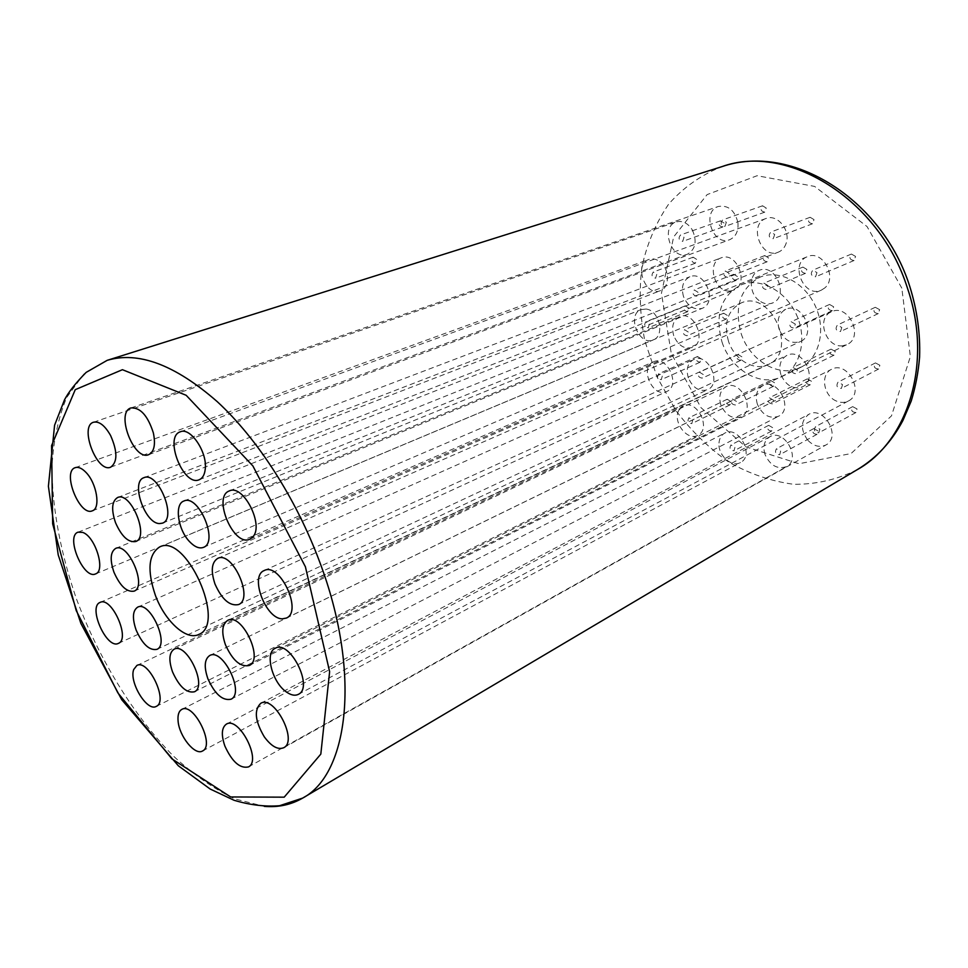 <?xml version="1.0" encoding="UTF-8"?>
<svg xmlns="http://www.w3.org/2000/svg" width="968" height="968" viewBox="0 0 968 968"><rect width="100%" height="100%" fill="white"/><g stroke="black" fill="none" stroke-linecap="round" stroke-linejoin="round"><path stroke-width="0.73" stroke-dasharray="4.84 3.63" d="M728.493 341.268C723.556 323.203 727.658 310.486 740.786 303.141C770.794 288.5 799.12 351.953 768.193 364.512C754.266 371.603 734.409 359.721 728.493 341.268M722.043 342.14C730.888 369.728 760.775 387.551 781.805 376.6C800.367 367.84 807.602 339.32 796.616 315.024C785.859 290.618 759.795 276.969 740.883 284.943C720.894 295.93 714.614 314.999 722.043 342.14M741.185 333.682C749.861 360.907 779.567 378.367 800.56 367.441C819.085 358.692 826.418 330.499 815.576 306.553C804.977 282.499 779.095 269.128 760.207 277.09C740.254 288.028 733.901 306.892 741.185 333.682M833.666 306.783L829.552 304.448C827.192 308.005 828.136 310.075 832.371 310.643L833.666 306.783M727.331 315.435L723.689 313.196C721.559 316.415 722.382 318.387 726.181 319.113L727.331 315.435M835.239 351.444L831.052 349.121C828.862 352.691 829.866 354.699 834.053 355.159L835.239 351.444M857.043 408.968L852.663 406.633C850.678 410.275 851.779 412.235 855.978 412.513L857.043 408.968M701.086 358.741L697.517 356.514C695.581 359.673 696.428 361.572 700.07 362.226L701.086 358.741M766.22 208.059L762.566 205.773C759.977 209.088 760.691 211.218 764.732 212.161L766.22 208.059M724.052 223.051L720.555 220.813C718.111 224.007 718.825 226.088 722.673 227.032L724.052 223.051M730.937 401.502L727.198 399.239C725.347 402.482 726.266 404.37 729.981 404.89L730.937 401.502M879.876 365.275L875.447 362.915C873.257 366.63 874.334 368.663 878.69 368.989L879.876 365.275M811.378 381.186L807.276 378.875C805.231 382.372 806.235 384.332 810.289 384.768L811.378 381.186M737.41 276.546L733.768 274.295C731.493 277.55 732.28 279.57 736.152 280.369L737.41 276.546M806.852 269.394L802.92 267.083C800.463 270.544 801.322 272.637 805.473 273.351L806.852 269.394M741.851 356.805L738.088 354.542C736.079 357.821 736.975 359.757 740.774 360.362L741.851 356.805M855.555 256.411L851.416 254.064C848.815 257.682 849.698 259.823 854.078 260.501L855.555 256.411M817.984 430.905L813.785 428.582C811.922 432.091 812.999 434.003 817.004 434.329L817.984 430.905M688.732 308.042L685.259 305.84C683.19 308.949 683.965 310.897 687.619 311.672L688.732 308.042M814.015 219.603L810.131 217.28C807.469 220.752 808.256 222.906 812.491 223.765L814.015 219.603M696.621 259.388L693.173 257.173C690.922 260.295 691.66 262.304 695.375 263.199L696.621 259.388M772.633 427.65L768.665 425.351C766.837 428.715 767.854 430.603 771.69 431.014L772.633 427.65M879.634 309.651L875.278 307.292C872.858 311.006 873.862 313.1 878.291 313.571L879.634 309.651M774.545 382.735L770.613 380.448C768.628 383.824 769.596 385.76 773.492 386.256L774.545 382.735M768.483 257.851L764.744 255.564C762.324 258.904 763.123 260.985 767.128 261.784L768.483 257.851M688.333 377.871C685.889 369.135 687.679 362.988 693.717 359.467C707.983 352.146 722.467 383.63 707.608 389.68C699.368 392.028 692.943 388.083 688.333 377.871M703.264 374.531L699.465 372.172C697.468 375.499 698.376 377.496 702.211 378.161L703.264 374.531M779.143 329.362C776.602 319.948 778.804 313.257 785.738 309.312C801.964 301.181 817.21 334.71 800.391 341.547C791.11 344.257 784.032 340.204 779.143 329.362M795.345 324.135L791.171 321.715C788.823 325.333 789.791 327.462 794.062 328.091L795.345 324.135M730.344 290.981C714.711 293.147 706.108 262.691 721.063 257.887C736.926 250.881 749.885 284.544 733.526 290.219L730.344 290.981M729.134 273.375L725.335 270.992C722.939 274.404 723.761 276.533 727.803 277.392L729.134 273.375M720.857 404.866C718.45 396.311 720.204 390.237 726.133 386.643C740.532 378.815 756.105 410.238 741.065 416.821C732.449 419.446 725.71 415.466 720.857 404.866M736.43 401.405L732.449 399.022C730.489 402.458 731.469 404.455 735.414 404.999L736.43 401.405M673.728 335.69C671.223 326.555 673.147 320.226 679.512 316.681C694.068 309.76 707.535 341.777 692.447 347.415C684.388 349.533 678.157 345.624 673.728 335.69M688.236 332.024L684.558 329.689C682.44 332.98 683.299 335.001 687.123 335.775L688.236 332.024M780.898 374.64C778.429 365.686 780.426 359.285 786.887 355.401C802.52 346.967 818.771 379.65 802.484 386.825C793.143 389.741 785.955 385.675 780.898 374.64M797.342 369.97L793.082 367.537C790.916 371.18 791.945 373.249 796.18 373.769L797.342 369.97M759.081 300.552C748.712 293.074 748.772 273.98 759.299 270.338C775.622 262.8 789.489 296.74 772.658 302.948C768.12 304.702 763.595 303.904 759.081 300.552M767.926 285.548L763.946 283.14C761.501 286.661 762.385 288.815 766.583 289.589L767.926 285.548M757.363 404.176C754.955 395.561 756.782 389.39 762.845 385.651C777.764 377.363 794.087 409.234 778.502 416.276C769.439 419.144 762.397 415.103 757.363 404.176M773.541 400.22L769.379 397.8C767.358 401.357 768.386 403.378 772.476 403.862L773.541 400.22M683.505 296.547C680.94 286.988 683.057 280.393 689.857 276.763C705.019 269.963 717.881 302.839 702.224 308.308C694.104 310.353 687.861 306.433 683.505 296.547M698.001 292.276L694.322 289.928C692.06 293.243 692.87 295.325 696.779 296.172L698.001 292.276M841.809 327.523L840.49 331.54C836.013 330.995 834.973 328.842 837.393 325.054L841.809 327.523M734.93 447.361L734.01 450.798C730.15 450.338 729.122 448.402 730.913 444.977L734.93 447.361M656.788 274.343L655.578 278.227C651.827 277.284 651.077 275.227 653.303 272.032L656.788 274.343M774.702 234.486L773.19 238.745C768.919 237.838 768.108 235.611 770.758 232.078L774.702 234.486M649.346 324.099L648.27 327.801C644.591 326.966 643.793 324.97 645.85 321.799L649.346 324.099M780.656 451.209L779.712 454.706C775.658 454.331 774.557 452.358 776.409 448.789L780.656 451.209M816.992 272.637L815.54 276.824C811.111 276.086 810.192 273.871 812.793 270.181L816.992 272.637M842.547 384.599L841.386 388.41C836.981 388.023 835.868 385.929 838.046 382.142L842.547 384.599M692.725 420.148L691.793 423.609C688.054 423.028 687.111 421.092 688.938 417.801L692.725 420.148M684.037 237.317L682.682 241.395C678.798 240.379 678.06 238.249 680.48 234.994L684.037 237.317M726.363 222.265L724.899 226.464C720.833 225.459 720.083 223.269 722.66 219.893L726.363 222.265M662.281 376.092L661.289 379.65C657.623 378.948 656.752 376.988 658.663 373.781L662.281 376.092M819.872 429.175L818.831 432.793C814.584 432.454 813.459 430.433 815.431 426.719L819.872 429.175M659.752 261.614C669.723 268.535 670.05 287.605 660.357 290.678C645.487 297.249 633.35 264.288 648.875 259.424C652.468 258.226 656.086 258.952 659.752 261.614M842.886 345.733C826.055 348.504 815.661 318.024 831.379 311.817C848.246 303.069 864.497 337.07 847.012 344.548L842.886 345.733M718.994 443.041C719.393 438.335 721.341 435.019 724.814 433.095C738.632 425.073 754.955 455.722 740.46 462.522C731.675 467.859 717.712 455.081 718.994 443.041M679.221 409.73L683.311 405.967C696.899 398.562 711.964 429.139 697.746 435.31C686.869 441.602 671.756 420.62 679.221 409.73M836.255 400.982C823.417 395.767 820.138 374.326 831.524 369.328C847.593 360.205 865.15 393.105 848.379 400.994C844.628 402.882 840.587 402.882 836.255 400.982M737.918 222.64C738.62 231.158 735.861 236.833 729.666 239.701C713.065 246.683 701.05 211.617 718.329 206.474C728.275 204.913 734.797 210.31 737.918 222.64M646.152 309.058C659.305 310.353 665.185 335.86 653.34 339.889C639.122 346.641 626.211 314.685 641.106 309.566L646.152 309.058M824.663 288.028L821.36 290.134C803.876 298.628 789.174 263.211 807.481 256.641C822.497 249.454 837.949 277.598 824.663 288.028M764.998 454.44C762.663 446.284 764.309 440.379 769.923 436.725C784.274 428.098 801.649 459.183 786.585 466.588C777.425 469.661 770.238 465.608 764.998 454.44M653.291 361.923L653.509 361.826C667.194 354.954 681.012 385.869 666.77 391.471C653.085 398.562 639.049 367.779 653.291 361.923M807.542 439.944C800.294 429.26 800.705 420.729 808.764 414.34C823.913 405.289 841.809 437.149 825.934 444.977C819.593 447.845 813.459 446.163 807.542 439.944M786.161 243.234C784.709 247.614 782.108 250.591 778.357 252.14C761.078 259.787 748.058 224.213 766.063 218.466C777.231 213.638 790.844 230.299 786.161 243.234M692.362 229.985C697.262 241.322 695.593 249.417 687.34 254.269C671.623 260.888 659.849 226.802 676.221 221.95C682.5 220.341 687.873 223.027 692.362 229.985M857.333 469.613C837.344 479.571 816.145 484.46 793.736 484.303C771.29 481.326 749.619 473.909 728.735 462.063C708.818 448.015 691.188 430.833 675.882 410.529L657.187 377.266L644.894 341.147C640.005 316.197 638.977 291.61 641.82 267.398C646.939 243.948 655.88 222.858 668.646 204.151C683.481 187.368 701.28 174.845 722.043 166.605M901.813 288.125L867.062 226.572L814.608 186.413L757.121 175.716L707.112 194.604L673.655 236.93L661.434 293.316L671.284 353.501L700.989 407.649L745.904 446.865L799.011 463.745L851.09 453.532L891.504 415.853L910.356 356.587L901.813 288.125M107.182 360.338L83.853 374.023L66.695 397.497C58.37 417.365 53.458 440.428 51.97 466.709C52.066 507.656 60.597 553.067 76.303 598.502C98.821 658.797 133.366 715.413 173.139 755.814C193.382 774.509 213.819 788.835 234.438 798.794L264.288 806.368M760.207 277.09L740.883 284.943M800.56 367.441L781.805 376.6M156.852 649.371L707.608 389.68M137.662 607.154L693.717 359.467M238.552 604.564L800.391 341.547M217.691 558.403L785.738 309.312M162.467 523.144L733.526 290.219M143.929 477.684L721.063 257.887M194.399 691.793L741.065 416.821M174.095 649.213L726.133 386.643M134.08 591.145L692.447 347.415M115.676 548.408L679.512 316.681M249.26 665.476L802.484 386.825M227.698 620.379L786.887 355.401M203.437 547.38L772.658 302.948M183.859 501.037L759.299 270.338M230.977 699.223L778.502 416.276M209.705 655.542L762.845 385.651M135.726 541.523L702.224 308.308M117.588 497.528L689.857 276.763M764.744 255.564L725.335 270.992M767.128 261.784L727.803 277.392M770.613 380.448L732.449 399.022M773.492 386.256L735.414 404.999M875.278 307.292L837.393 325.054M878.291 313.571L840.49 331.54M768.665 425.351L730.913 444.977M771.69 431.014L734.01 450.798M693.173 257.173L653.303 272.032M695.375 263.199L655.578 278.227M810.131 217.28L770.758 232.078M812.491 223.765L773.19 238.745M685.259 305.84L645.85 321.799M687.619 311.672L648.27 327.801M813.785 428.582L776.409 448.789M817.004 434.329L779.712 454.706M851.416 254.064L812.793 270.181M854.078 260.501L815.54 276.824M738.088 354.542L699.465 372.172M740.774 360.362L702.211 378.161M802.92 267.083L763.946 283.14M805.473 273.351L766.583 289.589M733.768 274.295L694.322 289.928M736.152 280.369L696.779 296.172M807.276 378.875L769.379 397.8M810.289 384.768L772.476 403.862M875.447 362.915L838.046 382.142M878.69 368.989L841.386 388.41M727.198 399.239L688.938 417.801M729.981 404.89L691.793 423.609M720.555 220.813L680.48 234.994M722.673 227.032L682.682 241.395M762.566 205.773L722.66 219.893M764.732 212.161L724.899 226.464M697.517 356.514L658.663 373.781M700.07 362.226L661.289 379.65M852.663 406.633L815.431 426.719M855.978 412.513L818.831 432.793M831.052 349.121L793.082 367.537M834.053 355.159L796.18 373.769M723.689 313.196L684.558 329.689M726.181 319.113L687.123 335.775M829.552 304.448L791.171 321.715M832.371 310.643L794.062 328.091M198.755 634.451L768.193 364.512M159.684 546.932L740.786 303.141M92.347 510.801L660.357 290.678M75.238 467.665L648.875 259.424M286.359 618.068L847.012 344.548M264.191 570.563L831.379 311.817M202.518 750.986L740.46 462.522M181.79 709.423L724.814 433.095M156.272 706.386L697.746 435.31M136.863 665.476L683.311 405.967M298.325 694.359L848.379 400.994M275.239 648.27L831.524 369.328M148.685 454.657L729.666 239.701M130.982 407.939L718.329 206.474M95.578 573.903L653.34 339.889M78.057 532.17L641.106 309.566M249.865 539.164L821.36 290.134M229.331 490.933L807.481 256.641M248.437 766.922L786.585 466.588M226.391 724.125L769.923 436.725M118.398 643.369L666.77 391.471M100.103 602.411L653.509 361.826M283.709 747.732L825.934 444.977M260.731 703.337L808.764 414.34M199.214 479.729L778.357 252.14M180.326 431.788L766.063 218.466M110.679 467.181L687.34 254.269M93.533 422.229L676.221 221.95"/><path stroke-width="1.45" d="M110.606 435.539C117.6 451.536 117.624 462.087 110.679 467.181C96.994 473.364 78.953 426.198 93.533 422.229C99.208 421.056 104.895 425.496 110.606 435.539M205.264 468.935C204.672 474.659 202.651 478.252 199.214 479.729C183.509 487.098 163.628 436.749 180.326 431.788C190.466 426.961 207.43 452.056 205.264 468.935M264.3 736.854C255.068 721.16 253.87 709.992 260.731 703.337C274.234 694.649 298.313 741.089 283.709 747.732C277.852 750.043 271.391 746.413 264.3 736.854M99.91 602.495L100.103 602.411C111.586 596.119 130.753 639.013 118.398 643.369C106.928 649.722 87.761 607.335 99.91 602.495M224.903 746.11C221.067 734.966 221.575 727.634 226.391 724.125C238.89 716.017 262.013 760.788 248.437 766.922C239.979 768.786 232.138 761.84 224.903 746.11M252.817 536.901L249.865 539.164C233.772 547.392 212.173 496.705 229.331 490.933C243.149 483.71 264.373 525.164 252.817 536.901M82.679 532.4C95.287 536.429 105.923 570.914 95.578 573.903C83.599 579.989 65.207 536.212 78.057 532.17L82.679 532.4M153.368 432.938C155.739 444.59 154.178 451.826 148.685 454.657C133.911 461.288 115.265 412.247 130.982 407.939C140.372 407.359 147.826 415.695 153.368 432.938M285.971 691.66C271.984 681.871 264.639 652.589 275.239 648.27C289.868 639.34 314.043 687.522 298.325 694.359C294.841 696.053 290.727 695.157 285.971 691.66M133.729 669.493L136.863 665.476C148.31 658.688 168.65 701.522 156.272 706.386C147.136 712.097 128.804 681.956 133.729 669.493M178.088 721.015C177.567 715.013 178.802 711.141 181.79 709.423C193.576 702.006 215.319 745.505 202.518 750.986C195.016 755.863 179.165 736.261 178.088 721.015M282.366 618.83C265.728 619.096 249.417 575.948 264.191 570.563C279.752 561.888 302.936 611.558 286.359 618.068L282.366 618.83M85.922 472.348C96.764 483.177 100.89 508.478 92.347 510.801C79.654 516.815 61.662 471.549 75.238 467.665C78.36 466.673 81.929 468.234 85.922 472.348M155.412 595.417C146.991 570.467 148.406 554.301 159.684 546.932C186.062 532.799 226.899 624.239 198.755 634.451C186.425 640.937 164.814 621.045 155.412 595.417M115.482 522.611C111.126 509.531 111.828 501.17 117.588 497.528C130.777 491.091 149.737 537.155 135.726 541.523C128.345 542.733 121.593 536.429 115.482 522.611M207.878 678.737C203.861 666.916 204.466 659.184 209.705 655.542C222.809 647.665 245.098 693.378 230.977 699.223C222.579 700.989 214.884 694.153 207.878 678.737M189.559 541.644C177.882 529.702 174.179 504.122 183.859 501.037C198.537 493.704 218.998 542.189 203.437 547.38C199.287 548.892 194.653 546.968 189.559 541.644M225.423 644.736C221.273 632.358 222.023 624.239 227.698 620.379C241.685 612.248 264.252 659.402 249.26 665.476C240.475 667.339 232.538 660.43 225.423 644.736M113.97 572.245C109.771 559.843 110.352 551.893 115.676 548.408C128.175 541.935 147.426 586.693 134.08 591.145C126.82 592.368 120.117 586.076 113.97 572.245M172.534 671.901C168.565 660.261 169.085 652.698 174.095 649.213C186.534 641.881 207.793 686.445 194.399 691.793C186.534 693.342 179.237 686.711 172.534 671.901M159.502 523.579C144.74 523.652 130.402 481.628 143.929 477.684C157.978 470.944 177.35 518.521 162.467 523.144L159.502 523.579M214.993 584.043C210.661 570.951 211.556 562.396 217.691 558.403C232.344 550.477 254.161 598.769 238.552 604.564C229.779 606.343 221.926 599.507 214.993 584.043M136.137 630.083C132.096 618.225 132.604 610.59 137.662 607.154C149.871 600.354 169.981 644.543 156.852 649.371C149.423 650.714 142.514 644.289 136.137 630.083M907.464 288.186C933.019 362.504 908.117 441.396 857.333 469.613C876.524 458.021 891.71 441.65 902.902 420.511L911.19 401.115C915.522 387.043 918.33 372.341 919.6 356.998C920.386 333.488 917.107 309.954 909.763 286.407C882.344 199.529 792.187 142.538 722.043 166.605C787.045 142.925 879.476 198.646 907.464 288.186M319.621 561.791C295.978 498.29 257.452 438.649 217.171 401.587C175.039 364.803 138.376 351.057 107.182 360.338L86.176 372.365C75.734 382.941 68.51 392.101 64.493 399.857L54.583 425.254L48.4 486.287L58.213 554.882L80.876 623.416L121.75 699.743L178.318 765.773L210.165 789.029L234.014 800.258C250.022 805.037 265.208 806.864 279.595 805.715L302.645 798.104C349.049 773.868 361.221 671.586 319.621 561.791M264.288 806.368C278.336 807.542 291.114 804.783 302.645 798.104L857.333 469.613M305.404 566.776L329.628 671.707L320.819 754.108L284.193 797.172L230.662 796.954L171.917 758.864L117.89 692.906L76.206 610.542L52.659 523.833L51.582 445.582L75.25 389.656L122.428 369.691L186.158 395.283L252.878 465.935L305.404 566.776M722.043 166.605L107.182 360.338"/></g></svg>
